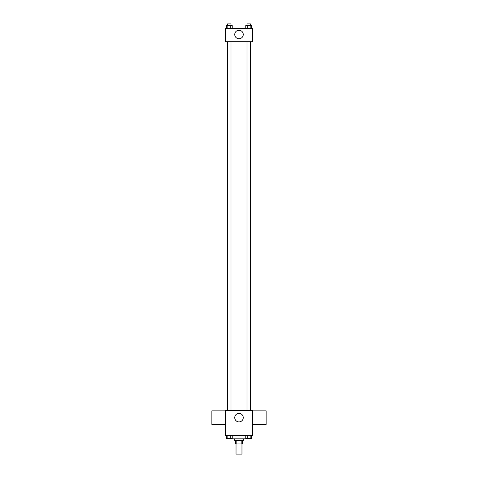 <?xml version="1.0" encoding="UTF-8"?>
<svg xmlns="http://www.w3.org/2000/svg" width="478" height="478" viewBox="0 0 478 478"><rect width="100%" height="100%" fill="white"/><g stroke="black" fill="none" stroke-linecap="round" stroke-linejoin="round"><path stroke-width="0.72" d="M236.03 443.931L236.03 454.1L241.97 454.1L241.97 443.931M241.175 440.537L241.175 443.931L235.612 443.931L235.612 440.537M241.175 443.931L242.388 443.931L242.388 440.537M243.236 438.84L243.236 440.537L234.764 440.537L234.764 438.84M236.825 440.537L236.825 443.931M231.37 438.416L231.37 438.84L246.63 438.84L246.63 438.416M252.563 435.452L225.437 435.452L225.437 410.447L252.563 410.447L252.563 435.452M243.254 417.653A4.254 4.254 0 0 1 236.873 421.333A4.254 4.254 0 0 1 236.873 413.966A4.254 4.254 0 0 1 243.254 417.653M252.563 424.428L266.127 424.428L266.127 410.871L252.563 410.871M225.437 410.871L211.874 410.871L211.874 424.428L225.437 424.428M250.46 41.7L250.46 410.447M247.001 410.447L247.001 41.7M230.999 41.7L230.999 410.447M252.563 41.7L225.437 41.7L225.437 28.561L252.563 28.561L252.563 41.7M243.254 34.494A4.254 4.254 0 0 1 236.873 38.18A4.254 4.254 0 0 1 236.873 30.813A4.254 4.254 0 0 1 243.254 34.494M251.631 28.561L251.631 25.597L245.764 25.597L245.764 28.561M250.167 25.597L250.167 28.561M247.228 25.597L247.228 28.561M247.001 25.597L247.001 23.9L250.394 23.9L250.394 25.597M232.236 28.561L232.236 25.597L226.369 25.597L226.369 28.561M230.772 25.597L230.772 28.561M227.833 25.597L227.833 28.561M227.606 25.597L227.606 23.9L230.999 23.9L230.999 25.597M251.631 435.452L251.631 438.416L245.764 438.416L245.764 435.452M250.167 435.452L250.167 438.416M247.228 435.452L247.228 438.416M250.394 438.416L247.001 438.416M232.236 435.452L232.236 438.416L226.369 438.416L226.369 435.452M230.772 435.452L230.772 438.416M227.833 435.452L227.833 438.416M230.999 438.416L227.606 438.416M227.54 41.7L227.54 410.447M250.394 410.447L250.394 41.7M227.606 41.7L227.606 410.447"/></g></svg>
